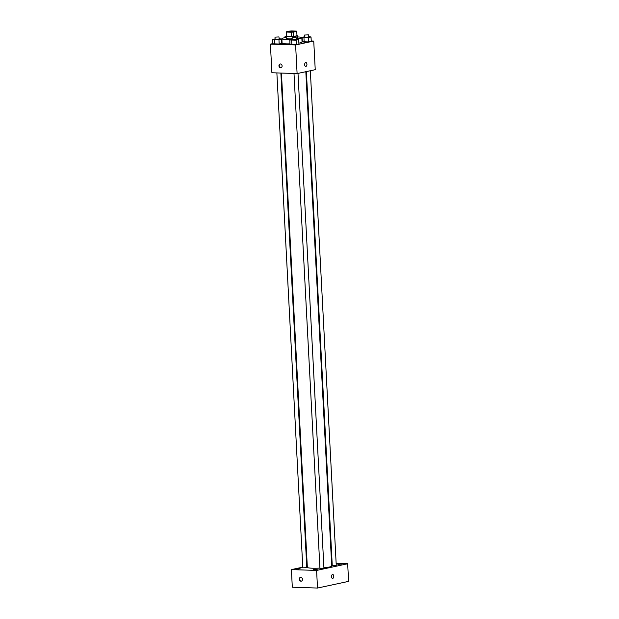 <?xml version="1.0" encoding="UTF-8"?>
<svg xmlns="http://www.w3.org/2000/svg" width="619" height="619" viewBox="0 0 619 619"><rect width="100%" height="100%" fill="white"/><g stroke="black" fill="none" stroke-linecap="round" stroke-linejoin="round"><path stroke-width="0.93" d="M293.754 31.097A3.884 0.457 177 0 1 295.371 31.376A3.884 0.457 177 0 1 291.518 32.033A3.884 0.457 177 0 1 287.611 31.786A3.884 0.457 177 0 1 289.707 31.267A3.884 0.457 177 0 1 293.754 31.097M289.553 31.105L286.233 31.824A5.277 0.619 177 0 0 286.226 31.855A5.277 0.619 177 0 0 286.589 32.064L291.209 32.211A5.277 0.619 177 0 0 293.429 32.056L296.749 31.345A5.277 0.619 177 0 0 296.756 31.306A5.277 0.619 177 0 0 296.393 31.105L291.773 30.95A5.277 0.619 177 0 0 289.553 31.105M293.429 32.056L293.661 36.459L296.981 35.747L296.749 31.345M293.661 36.459A5.277 0.619 177 0 1 291.441 36.622L291.209 32.211M286.458 36.227A5.277 0.619 177 0 0 286.45 36.266A5.277 0.619 177 0 0 286.821 36.467L291.441 36.622M286.442 36.057A5.548 0.65 -3 0 0 286.179 36.273A5.548 0.65 -3 0 0 290.04 36.691A5.548 0.65 -3 0 0 296.222 36.134A5.548 0.65 -3 0 0 297.267 35.693A5.548 0.65 -3 0 0 296.981 35.507M297.267 35.693L297.383 37.898A5.548 0.65 177 0 1 296.339 38.339A5.548 0.65 177 0 1 296.168 38.37M292.191 38.819A5.548 0.65 177 0 1 286.295 38.479L286.179 36.273M286.821 36.467L286.589 32.064M297.329 36.923A9.989 1.168 177 0 1 297.662 36.939A9.989 1.168 177 0 1 301.817 37.666A9.989 1.168 177 0 1 296.199 39.012M292.214 39.337A9.989 1.168 177 0 1 281.862 38.711A9.989 1.168 177 0 1 286.241 37.504M301.817 37.666L302.049 42.069A9.989 1.168 177 0 1 298.884 43.098M289.986 43.848A9.989 1.168 177 0 1 282.086 43.113L281.862 38.711M292.222 39.446L289.785 39.972L290.009 44.375L296.315 44.583L298.931 44.019L298.698 39.616L296.215 39.26M275.084 38.889L272.646 39.407L272.878 43.817L279.177 44.019L281.792 43.462L281.56 39.051L279.076 38.695M272.863 43.601L270.402 44.127L295.603 44.955L313.732 41.055L311.233 40.978M304.548 36.8L302.111 37.326L302.343 41.728L308.641 41.93L311.256 41.372L311.024 36.97L308.541 36.606M270.402 44.127L271.903 72.756L297.105 73.584L315.233 69.684L313.732 41.055M297.105 73.584L295.603 44.955M305.856 62.534A1.942 1.137 -88.1 0 1 306.923 64.229A1.942 1.137 -88.1 0 1 305.732 66.419A1.942 1.137 -88.1 0 1 304.656 64.438A1.942 1.137 -88.1 0 1 305.856 62.534A1.942 1.137 -88.1 0 1 306.923 64.229A1.942 1.137 -88.1 0 1 305.724 66.419M280.43 63.966A1.942 1.563 77.9 0 1 280.933 67.788A1.942 1.563 77.9 0 1 280.43 63.966M280.941 67.788A1.942 1.563 77.9 0 1 280.121 63.989M305.825 71.703L331.73 566.045A12.21 1.431 177 0 1 323.915 567.793M319.922 568.095A12.21 1.431 177 0 1 307.341 567.321L281.436 73.065M298.002 73.39L323.93 568.18L319.938 568.389L294.002 73.475M310.328 70.736L336.264 565.534L332.271 565.743L306.374 71.587M280.879 73.05L306.8 567.623L302.807 567.832L276.871 72.918M302.768 567.166L291.394 569.604L316.595 570.432L347.677 563.754L336.148 563.375M332.14 563.244L331.583 563.228M307.279 566.192L306.73 566.315M317.253 569.294L313.307 569.735L317.253 569.294M341.858 564.01L337.912 564.451L341.858 564.01M300.122 568.729L296.168 569.178L300.122 568.729M291.394 569.604L292.315 587.222L317.516 588.05L316.595 570.432M300.78 577.334A1.942 1.563 77.9 0 1 301.291 581.164A1.942 1.563 77.9 0 1 300.78 577.334M317.516 588.05L348.598 581.373L347.677 563.754M332.689 574.509A1.942 1.137 -88.1 0 1 333.757 576.351A1.942 1.137 -88.1 0 1 332.72 578.378A1.942 1.137 -88.1 0 1 332.558 578.394A1.942 1.137 -88.1 0 1 331.49 576.413A1.942 1.137 -88.1 0 1 332.689 574.509A1.942 1.137 -88.1 0 1 333.765 576.351A1.942 1.137 -88.1 0 1 332.728 578.378A1.942 1.137 -88.1 0 1 332.558 578.394M301.291 581.164A1.942 1.563 77.9 0 1 300.478 577.365M286.187 36.498L284.972 36.761L286.218 37.024M285.026 37.682L284.972 36.761M272.646 39.407L278.945 39.616L281.56 39.051M278.983 36.923L279.099 39.129L275.107 39.337L274.991 37.132L278.983 36.923L274.991 37.132M272.878 43.817L274.72 44.197L274.488 39.794M274.72 44.197L279.177 44.019L278.945 39.616M279.177 44.019L281.792 43.462M302.111 37.326L308.409 37.527L311.024 36.97M308.448 34.842L308.564 37.039L304.571 37.248L304.455 35.051L308.448 34.842L304.455 35.051M302.343 41.728L304.184 42.107L303.952 37.705M304.184 42.107L308.641 41.93L308.409 37.527M308.641 41.93L311.256 41.372M289.785 39.972L296.083 40.181L298.698 39.616M296.122 37.488L296.238 39.686L292.245 39.895L292.129 37.697L296.122 37.488L292.129 37.697M290.009 44.375L291.851 44.761L291.626 40.359M291.851 44.761L296.315 44.583L296.083 40.181M296.315 44.583L298.931 44.019M286.45 36.266L286.226 31.855M296.988 35.709L296.756 31.306"/></g></svg>
